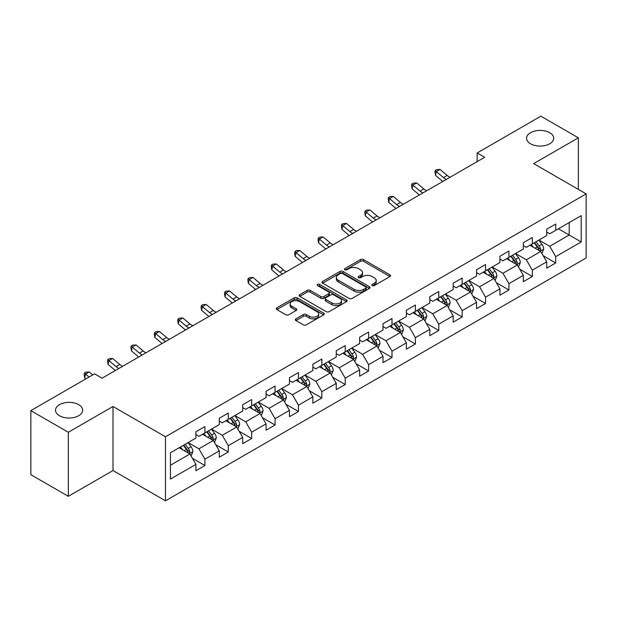 <?xml version="1.0" encoding="UTF-8"?>
<svg xmlns="http://www.w3.org/2000/svg" width="617" height="617" viewBox="0 0 617 617"><rect width="100%" height="100%" fill="white"/><g stroke="black" fill="none" stroke-linecap="round" stroke-linejoin="round"><path stroke-width="0.93" d="M372.259 285.586A1.458 0.841 0 0 0 374.318 285.586L389.952 276.563A2.082 1.203 0 0 0 390.561 275.714A2.082 1.203 0 0 0 389.952 274.858L363.467 259.572A2.082 1.203 0 0 0 360.521 259.572L344.888 268.596A1.458 0.841 0 0 0 344.463 269.189A1.458 0.841 0 0 0 344.888 269.783A1.458 0.841 0 0 0 346.947 269.783L348.967 268.619A6.656 3.849 0 0 1 358.392 268.619L360.598 269.891A6.656 3.849 0 0 1 362.549 272.614A6.656 3.849 0 0 1 360.598 275.329L358.57 276.493A1.458 0.841 0 0 0 358.145 277.095A1.458 0.841 0 0 0 358.57 277.689A1.458 0.841 0 0 0 360.629 277.689L362.657 276.516A6.656 3.849 0 0 1 372.074 276.516L374.28 277.789A6.656 3.849 0 0 1 376.231 280.511A6.656 3.849 0 0 1 374.28 283.226L372.259 284.398A1.458 0.841 0 0 0 371.827 284.992A1.458 0.841 0 0 0 372.259 285.586L372.259 284.398M78.675 404.659A13.566 7.836 0 0 0 63.89 402.963A13.566 7.836 0 0 0 55.507 410.205A13.566 7.836 0 0 0 59.487 415.742A13.566 7.836 0 0 0 74.271 417.439A13.566 7.836 0 0 0 82.647 410.205A13.566 7.836 0 0 0 78.675 404.659M549.716 132.709A13.566 7.836 0 0 0 534.931 131.005A13.566 7.836 0 0 0 526.556 138.247A13.566 7.836 0 0 0 530.527 143.784A13.566 7.836 0 0 0 545.32 145.481A13.566 7.836 0 0 0 553.696 138.247A13.566 7.836 0 0 0 549.716 132.709M295.921 318.873A2.082 1.203 0 0 0 295.312 319.722A2.082 1.203 0 0 0 295.921 320.57L303.356 324.858A2.082 1.203 0 0 0 306.294 324.858L323.663 314.832A2.082 1.203 0 0 0 324.272 313.984A2.082 1.203 0 0 0 323.663 313.135L297.17 297.841A2.082 1.203 0 0 0 294.232 297.841L276.863 307.868A2.082 1.203 0 0 0 276.254 308.716A2.082 1.203 0 0 0 276.863 309.564L285.841 314.747A2.082 1.203 0 0 0 288.787 314.747L296.214 310.459A2.082 1.203 0 0 0 296.823 309.611A2.082 1.203 0 0 0 296.214 308.762L291.764 306.194A5.568 3.216 0 0 1 290.137 303.919A5.568 3.216 0 0 1 293.569 300.949A5.568 3.216 0 0 1 299.638 301.644L317.076 311.716A5.568 3.216 0 0 1 318.704 313.984A5.568 3.216 0 0 1 315.272 316.953A5.568 3.216 0 0 1 309.202 316.259L306.294 314.577A2.082 1.203 0 0 0 303.356 314.577L295.921 318.873L295.921 320.57M113.004 406.48L68.333 432.27L30.85 410.637L30.85 474.689L68.333 496.323L113.004 470.532L165.479 500.827L165.479 436.774L113.004 406.48L113.004 470.532M578.353 189.404L578.353 137.815L533.682 163.605L586.15 193.9L165.479 436.774M578.353 137.815L540.878 116.173L477.157 152.962L477.157 161.615M30.85 410.637L94.563 373.848L102.06 378.175L484.653 157.289L477.157 152.962M349.114 298.435A2.082 1.203 0 0 0 352.06 298.435L369.429 288.409A2.082 1.203 0 0 0 370.038 287.561A2.082 1.203 0 0 0 369.429 286.712L342.936 271.418A2.082 1.203 0 0 0 339.99 271.418L322.629 281.445A2.082 1.203 0 0 0 322.02 282.293A2.082 1.203 0 0 0 322.629 283.141L349.114 298.435M318.133 285.902A1.458 0.841 0 0 1 319.614 286.111L319.614 284.375L346.546 299.924A2.082 1.203 0 0 1 347.155 300.772A2.082 1.203 0 0 1 346.546 301.62L329.177 311.647A2.082 1.203 0 0 1 326.231 311.647L299.746 296.353L299.746 294.656A2.082 1.203 0 0 0 299.137 295.504A2.082 1.203 0 0 0 299.746 296.353M299.746 294.656L307.181 290.368A2.082 1.203 0 0 1 310.12 290.368L320.863 296.569A2.082 1.203 0 0 0 323.809 296.569L328.738 293.723A2.082 1.203 0 0 0 329.347 292.874A2.082 1.203 0 0 0 328.738 292.026L317.554 285.563A1.458 0.841 0 0 1 317.123 284.969A1.458 0.841 0 0 1 318.025 284.198A1.458 0.841 0 0 1 319.614 284.375M165.479 500.827L586.15 257.952L586.15 193.9M192.388 458.284L204.906 465.511L204.906 459.195L219.297 450.88L219.297 457.205L228.29 452.006L228.29 445.69L242.689 437.384L242.689 443.7L251.682 438.51L251.682 432.185L266.074 423.879L266.074 430.196L275.066 425.005L275.066 418.688L289.458 410.374L289.458 416.691L298.458 411.5L298.458 405.184L312.85 396.87L312.85 403.194L321.843 397.996L321.843 391.679L336.234 383.373L336.234 389.689L345.227 384.499L345.227 378.175L359.626 369.868L359.626 376.185L368.619 370.994L368.619 364.678L383.01 356.364L383.01 362.68L392.003 357.49L392.003 351.173L406.395 342.859L406.395 349.183L415.395 343.985L415.395 337.669L429.787 329.362L429.787 335.679L438.78 330.488L438.78 324.164L453.171 315.858L453.171 322.174L462.164 316.984L462.164 310.667L476.555 302.353L476.555 308.67L485.556 303.479L485.556 297.163L499.947 288.849L499.947 295.173L508.94 289.975L508.94 283.658L523.332 275.352L523.332 281.668L532.332 276.478L532.332 270.153L546.724 261.847L546.724 268.164L555.716 262.973L555.716 256.657L581.206 241.941L581.206 215.626L569.206 222.552L569.206 235.015L581.206 241.941M204.906 465.511L195.913 470.702L195.913 464.385L170.423 479.101L170.423 452.785L195.913 438.07L195.913 431.753L204.906 426.563L204.906 432.879L219.297 424.573L219.297 418.249L228.29 413.058L228.29 419.375L242.689 411.069L242.689 404.752L251.682 399.554L251.682 405.87L266.074 397.564L266.074 391.247L275.066 386.049L275.066 392.373L289.458 384.059L289.458 377.743L298.458 372.552L298.458 378.869L312.85 370.562L312.85 364.238L321.843 359.048L321.843 365.364L336.234 357.058L336.234 350.741L345.227 345.543L345.227 351.867L359.626 343.553L359.626 337.237L368.619 332.046L368.619 338.363L383.01 330.049L383.01 323.732L392.003 318.542L392.003 324.858L406.395 316.552L406.395 310.228L415.395 305.037L415.395 311.354L429.787 303.047L429.787 296.731L438.78 291.532L438.78 297.857L453.171 289.543L453.171 283.226L462.164 278.036L462.164 284.352L476.555 276.038L476.555 269.722L485.556 264.531L485.556 270.848L499.947 262.541L499.947 256.217L508.94 251.026L508.94 257.343L523.332 249.037L523.332 242.72L532.332 237.522L532.332 243.846L546.724 235.532L546.724 229.215L555.716 224.025L555.716 230.342L581.206 215.626M202.507 434.268L213.305 440.499L198.905 448.806L188.116 442.574M195.913 434.607L198.905 436.342L204.906 432.879M198.905 448.806L204.906 459.195M213.305 440.499L219.297 450.88M225.891 420.763L236.689 426.995L222.297 435.301L211.5 429.07M219.297 421.11L222.297 422.838L228.29 419.375M222.297 435.301L228.29 445.69M236.689 426.995L242.689 437.384M249.283 407.259L260.073 413.49L245.682 421.804L234.892 415.565M242.689 407.606L245.682 409.333L251.682 405.87M245.682 421.804L251.682 432.185M260.073 413.49L266.074 423.879M272.668 393.754L283.465 399.986L269.074 408.3L258.276 402.068M266.074 394.101L269.074 395.836L275.066 392.373M269.074 408.3L275.066 418.688M283.465 399.986L289.458 410.374M296.06 380.257L306.85 386.489L292.458 394.795L281.661 388.563M289.458 380.596L292.458 382.332L298.458 378.869M292.458 394.795L298.458 405.184M306.85 386.489L312.85 396.87M319.444 366.753L330.242 372.984L315.842 381.291L305.053 375.059M312.85 367.1L315.842 368.827L321.843 365.364M315.842 381.291L321.843 391.679M330.242 372.984L336.234 383.373M342.828 353.248L353.626 359.48L339.234 367.794L328.437 361.554M336.234 353.595L339.234 355.323L345.227 351.867M339.234 367.794L345.227 378.175M353.626 359.48L359.626 369.868M366.22 339.743L377.01 345.975L362.619 354.289L351.829 348.057M359.626 340.09L362.619 341.826L368.619 338.363M362.619 354.289L368.619 364.678M377.01 345.975L383.01 356.364M389.605 326.246L400.402 332.478L386.011 340.785L375.213 334.553M383.01 326.594L386.011 328.321L392.003 324.858M386.011 340.785L392.003 351.173M400.402 332.478L406.395 342.859M412.997 312.742L423.786 318.974L409.395 327.28L398.597 321.048M406.395 313.089L409.395 314.817L415.395 311.354M409.395 327.28L415.395 337.669M423.786 318.974L429.787 329.362M436.381 299.237L447.178 305.469L432.779 313.783L421.989 307.551M429.787 299.584L432.779 301.32L438.78 297.857M432.779 313.783L438.78 324.164M447.178 305.469L453.171 315.858M459.765 285.733L470.563 291.964L456.171 300.278L445.374 294.047M453.171 286.08L456.171 287.815L462.164 284.352M456.171 300.278L462.164 310.667M470.563 291.964L476.555 302.353M483.157 272.236L493.947 278.468L479.556 286.774L468.766 280.542M476.555 272.583L479.556 274.31L485.556 270.848M479.556 286.774L485.556 297.163M493.947 278.468L499.947 288.849M506.542 258.731L517.339 264.963L502.948 273.269L492.15 267.038M499.947 259.078L502.948 260.806L508.94 257.343M502.948 273.269L508.94 283.658M517.339 264.963L523.332 275.352M529.934 245.227L540.723 251.458L526.332 259.772L515.534 253.541M523.332 245.574L526.332 247.309L532.332 243.846M526.332 259.772L532.332 270.153M540.723 251.458L546.724 261.847M558.416 228.784L569.206 235.015L549.716 246.268L538.926 240.036M546.724 232.069L549.716 233.804L555.716 230.342M549.716 246.268L555.716 256.657M68.333 432.27L68.333 496.323M170.423 465.249L189.913 453.996L179.123 447.765M189.913 453.996L195.913 464.385M543.199 255.747L555.716 262.973M519.815 269.251L532.332 276.478M496.423 282.748L508.94 289.975M473.038 296.253L485.556 303.479M449.646 309.757L462.164 316.984M426.262 323.262L438.78 330.488M402.878 336.759L415.395 343.985M379.486 350.263L392.003 357.49M356.102 363.768L368.619 370.994M332.71 377.265L345.227 384.499M309.325 390.769L321.843 397.996M285.941 404.274L298.458 411.5M262.549 417.778L275.066 425.005M239.165 431.275L251.682 438.51M215.773 444.78L228.29 452.006M372.838 285.794L374.28 284.961A6.656 3.849 0 0 0 376.231 282.239L376.231 280.511M362.549 272.614L362.549 274.341A6.656 3.849 0 0 1 360.598 277.056L359.156 277.889M389.952 274.858L389.952 276.563L363.467 261.3A2.082 1.203 0 0 0 360.521 261.3L345.466 269.991M369.398 288.432L342.936 273.154A2.082 1.203 0 0 0 339.99 273.154L322.66 283.164M365.75 288.154A1.458 0.841 0 0 0 366.174 287.561A1.458 0.841 0 0 0 365.75 286.967L342.497 273.547A1.458 0.841 0 0 0 340.437 273.547L338.301 274.773A6.656 3.849 0 0 0 336.35 277.496A6.656 3.849 0 0 0 338.301 280.211L354.197 289.388A6.656 3.849 0 0 0 363.614 289.388L365.75 288.154L365.75 289.89A1.458 0.841 0 0 0 366.174 289.296L366.174 287.561M336.35 277.496L336.35 279.223A6.656 3.849 0 0 0 338.301 281.946L338.301 280.211M365.75 289.89L363.614 291.124A6.656 3.849 0 0 1 354.197 291.124L338.301 281.946M299.777 296.376L307.181 292.096L307.181 290.368M329.347 292.874L329.347 294.602A2.082 1.203 0 0 1 328.738 295.45L323.809 298.296A2.082 1.203 0 0 1 320.863 298.296L310.12 292.096A2.082 1.203 0 0 0 307.181 292.096M319.614 286.111L346.515 301.636M332.008 303.001A5.568 3.216 0 0 0 338.077 303.703A5.568 3.216 0 0 0 341.517 300.734A5.568 3.216 0 0 0 339.882 298.458L333.743 294.911A2.082 1.203 0 0 0 330.797 294.911L325.869 297.756A2.082 1.203 0 0 0 325.259 298.605A2.082 1.203 0 0 0 325.869 299.461L332.008 303.001L332.008 304.736A5.568 3.216 0 0 0 338.077 305.43A5.568 3.216 0 0 0 341.517 302.461L341.517 300.734M325.259 298.605L325.259 300.34A2.082 1.203 0 0 0 325.869 301.189L325.869 299.461M332.008 304.736L325.869 301.189M318.704 313.984L318.704 315.719A5.568 3.216 0 0 1 315.272 318.688A5.568 3.216 0 0 1 309.202 317.986L306.294 316.313A2.082 1.203 0 0 0 303.356 316.313L295.952 320.585M290.137 303.919L290.137 305.646A5.568 3.216 0 0 0 291.764 307.922L291.764 306.194M296.214 308.762L296.214 310.459L291.764 307.922M323.632 314.847L297.17 299.577A2.082 1.203 0 0 0 294.232 299.577L276.894 309.58L276.863 307.868M541.911 253.51L543.693 249.021A5.615 3.247 -120 0 0 541.896 244.232L538.803 240.106M533.412 247.24L531.306 244.432M539.852 250.957L540.662 249.26A5.615 3.247 -120 0 0 539.05 245.882L535.957 241.748M534.546 242.558L537.985 247.147A2.861 1.65 60 0 1 538.502 248.011L540.662 249.26M534.16 242.79L537.253 246.916A5.615 3.247 60 0 1 538.857 250.294M446.384 179.385A10.605 6.124 60 0 1 443.453 177.603L436.312 171.595L435.479 175.336L442.62 181.344A15.903 9.178 -120 0 0 442.775 181.467M450.132 177.218A10.605 6.124 60 0 1 447.202 175.436L440.06 169.436L436.312 171.595L435.286 170.469L436.782 169.606L440.06 169.436M435.479 175.336L434.954 171.966L435.286 170.469M518.519 267.014L520.308 262.518A5.615 3.247 -120 0 0 518.511 257.736L515.419 253.61M510.02 260.744L507.922 257.937M516.468 264.462L517.27 262.765A5.615 3.247 -120 0 0 515.665 259.379L512.573 255.253M511.161 256.063L514.593 260.644A2.861 1.65 60 0 1 515.118 261.515L517.27 262.765M510.768 256.286L513.861 260.42A5.615 3.247 60 0 1 515.473 263.798M495.135 280.519L496.916 276.023A5.615 3.247 -120 0 0 495.127 271.241L492.027 267.107M486.636 274.241L484.538 271.434M493.083 277.966L493.885 276.262A5.615 3.247 -120 0 0 492.273 272.884L489.181 268.757M487.777 269.567L491.209 274.149A2.861 1.65 60 0 1 491.726 275.02L493.885 276.262M487.384 269.791L490.476 273.925A5.615 3.247 60 0 1 492.088 277.303M422.992 192.89A10.605 6.124 60 0 1 420.069 191.108L412.92 185.1L412.087 188.841L419.236 194.841A15.903 9.178 -120 0 0 419.39 194.972M426.74 190.722A10.605 6.124 60 0 1 423.817 188.941L416.668 182.933L412.92 185.1L411.894 183.974L413.398 183.11L416.668 182.933M412.087 188.841L411.562 185.47L411.894 183.974M399.608 206.387A10.605 6.124 60 0 1 396.685 204.605L389.535 198.605L388.702 202.337L395.852 208.345A15.903 9.178 -120 0 0 395.998 208.469M403.356 204.227A10.605 6.124 60 0 1 400.425 202.445L393.284 196.437L389.535 198.605L388.509 197.479L390.006 196.615L393.284 196.437M388.702 202.337L388.178 198.975L388.509 197.479M471.75 294.016L473.532 289.527A5.615 3.247 -120 0 0 471.735 284.745L468.642 280.612M463.251 287.746L461.146 284.938M469.691 291.463L470.493 289.766A5.615 3.247 -120 0 0 468.889 286.388L465.796 282.254M464.385 283.072L467.817 287.653A2.861 1.65 60 0 1 468.342 288.525L470.493 289.766M463.992 283.296L467.092 287.429A5.615 3.247 60 0 1 468.696 290.808M448.358 307.521L450.14 303.032A5.615 3.247 -120 0 0 448.351 298.242L445.258 294.116M439.859 301.25L437.762 298.443M446.307 304.968L447.109 303.271A5.615 3.247 -120 0 0 445.505 299.893L442.404 295.759M441.001 296.569L444.433 301.158A2.861 1.65 60 0 1 444.95 302.022L447.109 303.271M440.607 296.8L443.7 300.926A5.615 3.247 60 0 1 445.312 304.304M424.974 321.025L426.756 316.529A5.615 3.247 -120 0 0 424.959 311.747L421.866 307.621M416.475 314.747L414.369 311.947M422.915 318.472L423.725 316.768A5.615 3.247 -120 0 0 422.113 313.39L419.02 309.264M417.609 310.073L421.049 314.655A2.861 1.65 60 0 1 421.565 315.526L423.725 316.768M417.223 310.297L420.316 314.431A5.615 3.247 60 0 1 421.92 317.809M376.223 219.891A10.605 6.124 60 0 1 373.293 218.109L366.151 212.101L365.318 215.842L372.46 221.85A15.903 9.178 -120 0 0 372.614 221.973M379.972 217.732A10.605 6.124 60 0 1 377.041 215.942L369.899 209.942L366.151 212.101L365.125 210.983L366.621 210.112L369.899 209.942M365.318 215.842L364.786 212.472L365.125 210.983M352.831 233.396A10.605 6.124 60 0 1 349.908 231.614L342.759 225.606L341.926 229.347L349.075 235.355A15.903 9.178 -120 0 0 349.222 235.478M356.58 231.228A10.605 6.124 60 0 1 353.657 229.447L346.507 223.447L342.759 225.606L341.733 224.48L343.237 223.616L346.507 223.447M341.926 229.347L341.402 225.976L341.733 224.48M329.447 246.9A10.605 6.124 60 0 1 326.516 245.119L319.375 239.111L318.542 242.851L325.683 248.852A15.903 9.178 -120 0 0 325.838 248.983M333.195 244.733A10.605 6.124 60 0 1 330.265 242.951L323.123 236.943L319.375 239.111L318.349 237.985L319.845 237.121L323.123 236.943M318.542 242.851L318.017 239.481L318.349 237.985M401.582 334.53L403.371 330.033A5.615 3.247 -120 0 0 401.574 325.252L398.482 321.118M393.083 328.252L390.985 325.444M399.531 331.977L400.333 330.272A5.615 3.247 -120 0 0 398.729 326.894L395.636 322.768M394.224 323.578L397.656 328.159A2.861 1.65 60 0 1 398.181 329.031L400.333 330.272M393.831 323.802L396.932 327.935A5.615 3.247 60 0 1 398.536 331.314M306.055 260.397A10.605 6.124 60 0 1 303.132 258.616L295.983 252.615L295.15 256.348L302.299 262.356A15.903 9.178 -120 0 0 302.453 262.48M309.803 258.238A10.605 6.124 60 0 1 306.88 256.456L299.731 250.448L295.983 252.615L294.957 251.489L296.461 250.625L299.731 250.448M295.15 256.348L294.625 252.985L294.957 251.489M378.198 348.027L379.979 343.538A5.615 3.247 -120 0 0 378.19 338.756L375.09 334.622M369.699 341.756L367.601 338.949M376.146 345.474L376.948 343.777A5.615 3.247 -120 0 0 375.337 340.399L372.244 336.265M370.84 337.083L374.272 341.664A2.861 1.65 60 0 1 374.789 342.528L376.948 343.777M370.447 337.306L373.54 341.432A5.615 3.247 60 0 1 375.151 344.818M282.671 273.902A10.605 6.124 60 0 1 279.748 272.12L272.598 266.112L271.765 269.853L278.915 275.861A15.903 9.178 -120 0 0 279.061 275.984M286.419 271.742A10.605 6.124 60 0 1 283.488 269.953L276.347 263.953L272.598 266.112L271.573 264.986L273.069 264.122L276.347 263.953M271.765 269.853L271.241 266.482L271.573 264.986M354.814 361.531L356.595 357.042A5.615 3.247 -120 0 0 354.798 352.253L351.705 348.127M346.314 355.261L344.209 352.454M352.754 358.978L353.556 357.282A5.615 3.247 -120 0 0 351.952 353.903L348.86 349.77M347.448 350.579L350.88 355.168A2.861 1.65 60 0 1 351.405 356.032L353.556 357.282M347.062 350.811L350.155 354.937A5.615 3.247 60 0 1 351.759 358.315M259.287 287.406A10.605 6.124 60 0 1 256.356 285.625L249.214 279.617L248.381 283.357L255.523 289.358A15.903 9.178 -120 0 0 255.677 289.489M263.035 285.239A10.605 6.124 60 0 1 260.104 283.458L252.962 277.449L249.214 279.617L248.188 278.491L249.684 277.627L252.962 277.449M248.381 283.357L247.849 279.987L248.188 278.491M331.422 375.036L333.203 370.539A5.615 3.247 -120 0 0 331.414 365.758L328.321 361.624M322.922 368.758L320.825 365.958M329.37 372.483L330.172 370.778A5.615 3.247 -120 0 0 328.568 367.4L325.467 363.274M324.064 364.084L327.496 368.665A2.861 1.65 60 0 1 328.013 369.537L330.172 370.778M323.67 364.308L326.763 368.442A5.615 3.247 60 0 1 328.375 371.82M235.895 300.911A10.605 6.124 60 0 1 232.971 299.122L225.822 293.121L224.989 296.862L232.139 302.862A15.903 9.178 -120 0 0 232.285 302.993M239.643 298.744A10.605 6.124 60 0 1 236.72 296.962L229.57 290.954L225.822 293.121L224.796 291.995L226.3 291.131L229.57 290.954M224.989 296.862L224.465 293.491L224.796 291.995M308.037 388.54L309.819 384.044A5.615 3.247 -120 0 0 308.03 379.262L304.929 375.128M299.538 382.262L297.433 379.455M305.978 385.987L306.788 384.283A5.615 3.247 -120 0 0 305.176 380.905L302.083 376.771M300.672 377.589L304.112 382.17A2.861 1.65 60 0 1 304.628 383.041L306.788 384.283M300.286 377.812L303.379 381.946A5.615 3.247 60 0 1 304.983 385.324M212.51 314.408A10.605 6.124 60 0 1 209.579 312.626L202.438 306.626L201.605 310.359L208.747 316.367A15.903 9.178 -120 0 0 208.901 316.49M216.258 312.248A10.605 6.124 60 0 1 213.328 310.467L206.186 304.459L202.438 306.626L201.412 305.5L202.908 304.628L206.186 304.459M201.605 310.359L201.08 306.996L201.412 305.5M284.645 402.037L286.435 397.549A5.615 3.247 -120 0 0 284.638 392.767L281.545 388.633M276.154 395.767L274.048 392.96M282.594 399.484L283.396 397.788A5.615 3.247 -120 0 0 281.792 394.41L278.699 390.276M277.288 391.093L280.72 395.674A2.861 1.65 60 0 1 281.244 396.538L283.396 397.788M276.894 391.317L279.995 395.443A5.615 3.247 60 0 1 281.599 398.829M189.118 327.912A10.605 6.124 60 0 1 186.195 326.131L179.046 320.123L178.22 323.863L185.362 329.871A15.903 9.178 -120 0 0 185.516 329.995M192.866 325.753A10.605 6.124 60 0 1 189.943 323.964L182.794 317.963L179.046 320.123L178.02 318.997L179.524 318.133L182.794 317.963M178.22 323.863L177.688 320.493L178.02 318.997M261.261 415.542L263.043 411.053A5.615 3.247 -120 0 0 261.253 406.264L258.161 402.137M252.762 409.272L250.664 406.464M259.209 412.989L260.012 411.292A5.615 3.247 -120 0 0 258.4 407.914L255.307 403.78M253.903 404.59L257.335 409.171A2.861 1.65 60 0 1 257.852 410.043L260.012 411.292M253.51 404.821L256.603 408.948A5.615 3.247 60 0 1 258.214 412.326M165.734 341.417A10.605 6.124 60 0 1 162.811 339.635L155.661 333.627L154.828 337.368L161.978 343.368A15.903 9.178 -120 0 0 162.124 343.499M169.482 339.25A10.605 6.124 60 0 1 166.551 337.468L159.41 331.46L155.661 333.627L154.636 332.501L156.132 331.637L159.41 331.46M154.828 337.368L154.304 333.998L154.636 332.501M237.877 429.046L239.658 424.55A5.615 3.247 -120 0 0 237.861 419.768L234.768 415.634M229.377 422.768L227.272 419.969M235.817 426.494L236.627 424.789A5.615 3.247 -120 0 0 235.015 421.411L231.923 417.285M230.511 418.095L233.943 422.676A2.861 1.65 60 0 1 234.468 423.547L236.627 424.789M230.126 418.318L233.218 422.452A5.615 3.247 60 0 1 234.822 425.83M142.35 354.922A10.605 6.124 60 0 1 139.419 353.132L132.277 347.132L131.444 350.872L138.586 356.873A15.903 9.178 -120 0 0 138.74 357.004M146.098 352.754A10.605 6.124 60 0 1 143.167 350.973L136.025 344.965L132.277 347.132L131.251 346.006L132.748 345.142L136.025 344.965M131.444 350.872L130.92 347.502L131.251 346.006M214.485 442.551L216.266 438.055A5.615 3.247 -120 0 0 214.477 433.273L211.384 429.139M205.985 436.273L203.888 433.466M212.433 439.998L213.235 438.294A5.615 3.247 -120 0 0 211.631 434.916L208.531 430.782M207.127 431.599L210.559 436.18A2.861 1.65 60 0 1 211.076 437.052L213.235 438.294M206.734 431.823L209.826 435.957A5.615 3.247 60 0 1 211.438 439.335M118.958 368.418A10.605 6.124 60 0 1 116.035 366.637L108.885 360.629L108.052 364.369L115.202 370.377A15.903 9.178 -120 0 0 115.348 370.501M122.706 366.259A10.605 6.124 60 0 1 119.783 364.477L112.633 358.469L108.885 360.629L107.859 359.51L109.363 358.639L112.633 358.469M108.052 364.369L107.528 361.007L107.859 359.51M191.1 456.048L192.882 451.559A5.615 3.247 -120 0 0 191.093 446.77L187.992 442.644M182.601 449.778L180.496 446.97M189.041 453.495L189.851 451.798A5.615 3.247 -120 0 0 188.239 448.42L185.146 444.286M183.735 445.104L187.175 449.685A2.861 1.65 60 0 1 187.691 450.549L189.851 451.798M183.349 445.327L186.442 449.454A5.615 3.247 60 0 1 188.046 452.839M92.735 374.905L89.249 371.974L85.501 374.133L84.668 377.874L85.856 378.877M88.987 377.064L84.475 373.007L85.971 372.144L89.249 371.974M84.668 377.874L84.143 374.504L84.475 373.007M374.28 284.961L374.28 283.226M358.57 277.689L358.57 276.493M360.598 277.056L360.598 275.329M344.888 269.783L344.888 268.596M360.521 261.3L360.521 259.572M363.467 261.3L363.467 259.572M322.629 283.141L322.629 281.445M339.99 273.154L339.99 271.418M342.936 273.154L342.936 271.418M369.429 288.409L369.429 286.712M354.197 291.124L354.197 289.388M363.614 291.124L363.614 289.388M310.12 292.096L310.12 290.368M320.863 298.296L320.863 296.569M323.809 298.296L323.809 296.569M328.738 295.45L328.738 293.723M346.546 301.62L346.546 299.924M303.356 316.313L303.356 314.577M306.294 316.313L306.294 314.577M309.202 317.986L309.202 316.259M294.232 299.577L294.232 297.841M297.17 299.577L297.17 297.841M323.663 314.832L323.663 313.135M540.168 251.142L543.654 249.129M539.05 245.882L541.896 244.232M535.055 248.188L537.253 246.916M443.453 177.603L447.202 175.436M516.784 264.639L520.27 262.634M515.665 259.379L518.511 257.736M511.67 261.693L513.861 260.42M493.392 278.144L496.878 276.131M492.273 272.884L495.127 271.241M488.278 275.19L490.476 273.925M420.069 191.108L423.817 188.941M396.685 204.605L400.425 202.445M470.007 291.648L473.494 289.635M468.889 286.388L471.735 284.745M464.894 288.694L467.092 287.429M446.623 305.153L450.109 303.14M445.505 299.893L448.351 298.242M441.502 302.199L443.7 300.926M423.231 318.65L426.717 316.644M422.113 313.39L424.959 311.747M418.118 315.703L420.316 314.431M373.293 218.109L377.041 215.942M349.908 231.614L353.657 229.447M326.516 245.119L330.265 242.951M399.847 332.154L403.333 330.141M398.729 326.894L401.574 325.252M394.733 329.2L396.932 327.935M303.132 258.616L306.88 256.456M376.455 345.659L379.941 343.646M375.337 340.399L378.19 338.756M371.341 342.705L373.54 341.432M279.748 272.12L283.488 269.953M353.071 359.163L356.557 357.15M351.952 353.903L354.798 352.253M347.957 356.21L350.155 354.937M256.356 285.625L260.104 283.458M329.686 372.66L333.172 370.647M328.568 367.4L331.414 365.758M324.565 369.706L326.763 368.442M232.971 299.122L236.72 296.962M306.294 386.165L309.78 384.152M305.176 380.905L308.03 379.262M301.181 383.211L303.379 381.946M209.579 312.626L213.328 310.467M282.91 399.669L286.396 397.656M281.792 394.41L284.638 392.767M277.797 396.716L279.995 395.443M186.195 326.131L189.943 323.964M259.518 413.174L263.004 411.161M258.4 407.914L261.253 406.264M254.405 410.22L256.603 408.948M162.811 339.635L166.551 337.468M236.134 426.671L239.62 424.658M235.015 421.411L237.861 419.768M231.02 423.717L233.218 422.452M139.419 353.132L143.167 350.973M212.749 440.176L216.235 438.163M211.631 434.916L214.477 433.273M207.628 437.222L209.826 435.957M116.035 366.637L119.783 364.477M189.357 453.68L192.843 451.667M188.239 448.42L191.093 446.77M184.244 450.726L186.442 449.454"/></g></svg>
